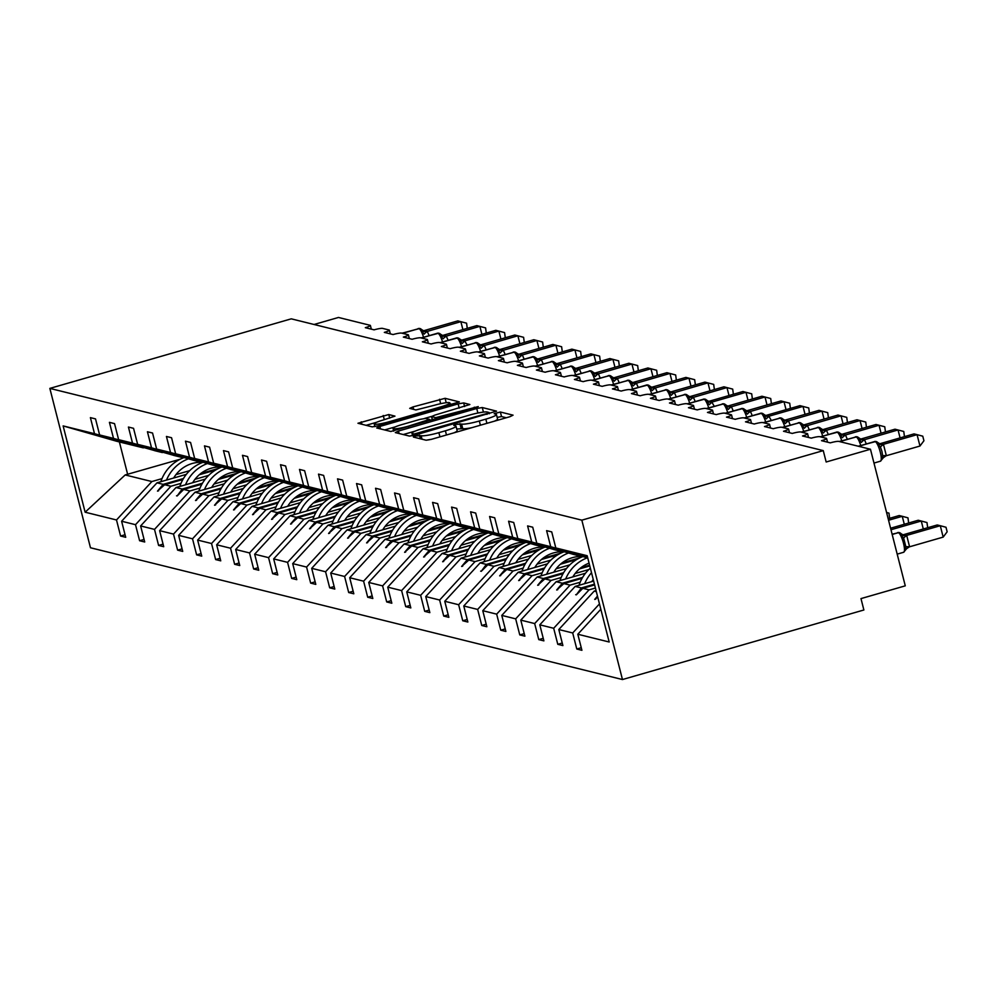 <?xml version="1.0" encoding="UTF-8"?>
<svg xmlns="http://www.w3.org/2000/svg" width="997" height="997" viewBox="0 0 997 997"><rect width="100%" height="100%" fill="white"/><g stroke="black" fill="none" stroke-linecap="round" stroke-linejoin="round"><path stroke-width="1.5" d="M415.612 435.976L413.406 437.06L426.118 440.213L431.664 439.253L509.928 416.709L513.069 415.163L500.369 412.01L494.163 413.693L495.92 414.179A14.88 1.919 -14.3 0 1 496.431 414.503A14.88 1.919 -14.3 0 1 485.838 419.126L479.32 421.008A14.88 1.919 -14.3 0 1 461.574 424.074L456.053 424.336L453.735 425.345L455.492 425.819A14.88 1.919 -14.3 0 1 455.99 426.155A14.88 1.919 -14.3 0 1 445.397 430.779L438.879 432.661A14.88 1.919 -14.3 0 1 421.133 435.714L415.612 435.976M506.314 417.755L501.528 416.572L497.167 417.382M471.818 427.688A14.88 1.919 -14.3 0 1 462.733 428.623L456.726 429.034M388.768 414.54L357.96 423.264L372.23 426.866L377.776 425.906L459.355 401.916L445.086 398.314L413.007 406.913L409.705 408.359L415.899 409.966L434.592 405.218A12.438 1.608 -14.3 0 1 449.859 402.938A12.438 1.608 -14.3 0 1 440.998 406.801L389.478 421.644A12.438 1.608 -14.3 0 1 374.211 423.924A12.438 1.608 -14.3 0 1 383.072 420.061L394.974 416.135L388.768 414.54L389.69 418.154M581.837 520.16L49.85 388.394L90.478 547.764L622.464 679.543L581.837 520.16L823.26 450.619L826.164 461.997L870.456 449.236L838.776 441.397A7.104 0.91 -14.3 0 0 830.302 442.855L821.528 440.686A7.104 0.91 165.7 0 0 826.588 438.468A7.104 0.91 165.7 0 0 826.351 438.319L819.771 436.686A7.104 0.91 -14.3 0 0 811.296 438.144L802.523 435.976A7.104 0.91 165.7 0 0 807.582 433.757A7.104 0.91 165.7 0 0 807.333 433.608L800.753 431.975A7.104 0.91 -14.3 0 0 792.291 433.433L783.517 431.265A7.104 0.91 165.7 0 0 788.577 429.059A7.104 0.91 165.7 0 0 788.328 428.897L781.748 427.264A7.104 0.91 -14.3 0 0 773.273 428.722L764.5 426.554A7.104 0.91 165.7 0 0 769.559 424.348A7.104 0.91 165.7 0 0 769.323 424.186L762.742 422.554A7.104 0.91 -14.3 0 0 754.268 424.024L745.494 421.843A7.104 0.91 165.7 0 0 750.554 419.637A7.104 0.91 165.7 0 0 750.317 419.475L743.737 417.855A7.104 0.91 -14.3 0 0 735.263 419.313L726.489 417.132A7.104 0.91 165.7 0 0 731.549 414.926A7.104 0.91 165.7 0 0 731.299 414.777L724.719 413.144A7.104 0.91 -14.3 0 0 716.257 414.602L707.484 412.434A7.104 0.91 165.7 0 0 712.543 410.216A7.104 0.91 165.7 0 0 712.294 410.066L705.714 408.434A7.104 0.91 -14.3 0 0 697.239 409.892L688.466 407.723A7.104 0.91 165.7 0 0 693.526 405.517A7.104 0.91 165.7 0 0 693.289 405.355L686.709 403.723A7.104 0.91 -14.3 0 0 678.234 405.181L669.461 403.012A7.104 0.91 165.7 0 0 674.52 400.806A7.104 0.91 165.7 0 0 674.284 400.644L667.703 399.012A7.104 0.91 -14.3 0 0 659.229 400.482L650.455 398.302A7.104 0.91 165.7 0 0 655.515 396.096A7.104 0.91 165.7 0 0 655.266 395.934L648.686 394.313A7.104 0.91 -14.3 0 0 640.224 395.772L631.45 393.591A7.104 0.91 165.7 0 0 636.51 391.385A7.104 0.91 165.7 0 0 636.26 391.223L629.68 389.603A7.104 0.91 -14.3 0 0 621.206 391.061L612.432 388.892A7.104 0.91 165.7 0 0 617.492 386.674A7.104 0.91 165.7 0 0 617.255 386.524L610.675 384.892A7.104 0.91 -14.3 0 0 602.2 386.35L593.427 384.181A7.104 0.91 165.7 0 0 598.487 381.976A7.104 0.91 165.7 0 0 598.25 381.814L591.67 380.181A7.104 0.91 -14.3 0 0 583.195 381.639L574.422 379.471A7.104 0.91 165.7 0 0 579.481 377.265A7.104 0.91 165.7 0 0 579.232 377.103L572.652 375.47A7.104 0.91 -14.3 0 0 564.19 376.941L555.416 374.76A7.104 0.91 165.7 0 0 560.476 372.554A7.104 0.91 165.7 0 0 560.227 372.392L553.647 370.759A7.104 0.91 -14.3 0 0 545.172 372.23L536.398 370.049A7.104 0.91 165.7 0 0 541.458 367.843A7.104 0.91 165.7 0 0 541.221 367.681L534.641 366.061A7.104 0.91 -14.3 0 0 526.167 367.519L517.393 365.351A7.104 0.91 165.7 0 0 522.453 363.132A7.104 0.91 165.7 0 0 522.216 362.983L515.636 361.35A7.104 0.91 -14.3 0 0 507.161 362.808L498.388 360.64A7.104 0.91 165.7 0 0 503.448 358.434A7.104 0.91 165.7 0 0 503.198 358.272L496.618 356.639A7.104 0.91 -14.3 0 0 488.156 358.097L479.383 355.929A7.104 0.91 165.7 0 0 484.442 353.723A7.104 0.91 165.7 0 0 484.193 353.561L477.613 351.929A7.104 0.91 -14.3 0 0 469.138 353.387L460.365 351.218A7.104 0.91 165.7 0 0 465.425 349.012A7.104 0.91 165.7 0 0 465.188 348.85L458.608 347.218A7.104 0.91 -14.3 0 0 450.133 348.688L441.359 346.507A7.104 0.91 165.7 0 0 446.419 344.301A7.104 0.91 165.7 0 0 446.182 344.139L439.602 342.519A7.104 0.91 -14.3 0 0 431.128 343.977L422.354 341.809A7.104 0.91 165.7 0 0 427.414 339.591A7.104 0.91 165.7 0 0 427.165 339.441L420.584 337.809A7.104 0.91 -14.3 0 0 412.122 339.267L403.349 337.098A7.104 0.91 165.7 0 0 408.409 334.88A7.104 0.91 165.7 0 0 408.159 334.73L401.579 333.098A7.104 0.91 -14.3 0 0 393.105 334.556L384.331 332.387A7.104 0.91 165.7 0 0 389.391 330.181A7.104 0.91 165.7 0 0 389.154 330.019L382.574 328.387A7.104 0.91 -14.3 0 0 374.099 329.845L365.326 327.677A7.104 0.91 165.7 0 0 370.386 325.471A7.104 0.91 165.7 0 0 370.149 325.309L338.469 317.457L314.067 324.486M49.85 388.394L291.261 318.841L823.26 450.619M398.464 431.04L395.31 432.586L409.431 436.075L414.976 435.128L496.543 411.138L482.274 407.536L476.728 408.483L398.464 431.04L399.099 433.521M390.836 431.477L376.716 427.975L379.869 426.429L458.134 403.885L463.68 402.925L469.874 404.52L434.829 415.113L431.514 416.559L435.677 417.656L478.261 406.589L390.836 431.477M180.133 459.243L125.186 474.946L85.131 512.209L63.135 425.918L94.503 433.683L90.403 417.631L95.525 418.902L99.613 434.954L154.709 450.632M125.049 534.741L120.587 536.025L125.709 537.296L121.609 521.244L135.505 524.684L170.886 486.262L181.005 483.346M186.314 474.373L156.99 482.822L121.609 521.244M99.613 434.954L113.508 438.393L109.421 422.342L114.53 423.613L118.631 439.665L173.715 455.342M144.066 539.439L139.592 540.735L144.715 541.994L140.627 525.942L154.51 529.395L189.891 490.973L200.011 488.056M205.32 479.083L175.995 487.533L140.627 525.942M118.631 439.665L132.514 443.104L128.426 427.052L133.548 428.324L137.636 444.363L192.72 460.041M163.072 544.15L158.598 545.434L163.72 546.705L159.632 530.653L173.515 534.093L208.896 495.683L219.016 492.767M224.337 483.794L195.013 492.231L159.632 530.653M137.636 444.363L151.532 447.815L147.431 431.763L152.553 433.022L156.641 449.074L211.725 464.752M182.077 548.861L177.616 550.145L182.725 551.416L178.637 535.364L192.533 538.804L227.902 500.382L238.021 497.466M243.343 488.493L214.019 496.942L178.637 535.364M156.641 449.074L170.537 452.513L166.437 436.462L171.559 437.733L175.646 453.785L230.743 469.462M201.082 553.572L196.621 554.855L201.743 556.127L197.643 540.075L211.538 543.515L246.92 505.093L257.039 502.176M262.348 493.203L233.024 501.653L197.643 540.075M175.646 453.785L189.542 457.224L185.454 441.173L190.564 442.444L194.664 458.495L249.749 474.173M220.1 558.283L215.626 559.566L220.748 560.837L216.661 544.786L230.544 548.225L265.925 509.803L276.044 506.887M281.353 497.914L252.029 506.364L216.661 544.786M194.664 458.495L208.547 461.935L204.46 445.883L209.582 447.155L213.67 463.206L268.754 478.884M239.106 562.981L234.631 564.277L239.754 565.536L235.666 549.497L249.549 552.936L284.93 514.514L295.05 511.598M300.371 502.625L271.047 511.075L235.666 549.497M213.67 463.206L227.565 466.646L223.465 450.594L228.587 451.865L232.675 467.917L287.759 483.582M258.111 567.692L253.649 568.988L258.759 570.247L254.671 554.195L268.567 557.635L303.935 519.225L314.055 516.309M319.376 507.336L290.052 515.785L254.671 554.195M232.675 467.917L246.571 471.357L242.47 455.305L247.592 456.564L251.68 472.615L306.777 488.293M277.116 572.403L272.655 573.686L277.777 574.957L273.677 558.906L287.572 562.345L322.953 523.923L333.073 521.007M338.382 512.034L309.058 520.484L273.677 558.906M251.68 472.615L265.576 476.055L261.488 460.003L266.598 461.275L270.698 477.326L325.782 493.004M296.134 577.113L291.66 578.397L296.782 579.668L292.694 563.617L306.578 567.056L341.959 528.634L352.078 525.718M357.387 516.745L328.063 525.195L292.694 563.617M270.698 477.326L284.581 480.766L280.493 464.714L285.616 465.985L289.703 482.037L344.788 497.715M315.139 581.824L310.665 583.108L315.787 584.379L311.7 568.327L325.583 571.767L360.964 533.345L371.083 530.429M376.405 521.456L347.081 529.906L311.7 568.327M289.703 482.037L303.599 485.477L299.499 469.425L304.621 470.696L308.709 486.748L363.793 502.426M334.145 586.535L329.683 587.819L334.793 589.077L330.705 573.038L344.601 576.478L379.969 538.056L390.089 535.14M395.41 526.167L366.086 534.616L330.705 573.038M308.709 486.748L322.604 490.188L318.504 474.136L323.626 475.407L327.714 491.459L382.811 507.137M353.15 591.233L348.688 592.53L353.81 593.788L349.71 577.737L363.606 581.176L398.987 542.767L409.106 539.851M414.416 530.878L385.091 539.327L349.71 577.737M327.714 491.459L341.61 494.898L337.522 478.847L342.632 480.105L346.732 496.157L401.816 511.835M372.168 595.944L367.694 597.228L372.816 598.499L368.728 582.447L382.611 585.887L417.992 547.465L428.112 544.561M433.421 535.576L404.097 544.026L368.728 582.447M346.732 496.157L360.615 499.597L356.527 483.557L361.649 484.816L365.737 500.868L420.821 516.546M391.173 600.655L386.699 601.939L391.821 603.21L387.733 587.158L401.617 590.598L436.998 552.176L447.117 549.26M452.439 540.287L423.114 548.736L387.733 587.158M365.737 500.868L379.633 504.308L375.533 488.256L380.655 489.527L384.742 505.579L439.827 521.257M410.178 605.366L405.717 606.65L410.826 607.921L406.739 591.869L420.634 595.309L456.003 556.887L466.122 553.971M471.444 544.998L442.12 553.447L406.739 591.869M384.742 505.579L398.638 509.018L394.538 492.967L399.66 494.238L403.748 510.29L458.844 525.967M429.184 610.077L424.722 611.36L429.844 612.632L425.744 596.58L439.64 600.02L475.021 561.598L485.14 558.681M490.449 549.708L461.125 558.158L425.744 596.58M403.748 510.29L417.643 513.729L413.556 497.677L418.665 498.949L422.765 515L477.85 530.678M448.201 614.775L443.727 616.071L448.849 617.33L444.762 601.278L458.645 604.73L494.026 566.308L504.146 563.392M509.455 554.419L480.13 562.869L444.762 601.278M422.765 515L436.649 518.44L432.561 502.388L437.683 503.647L441.771 519.699L496.855 535.377M467.207 619.486L462.733 620.77L467.855 622.041L463.767 605.989L477.65 609.429L513.031 571.019L523.151 568.103M528.472 559.13L499.148 567.567L463.767 605.989M441.771 519.699L455.666 523.151L451.566 507.099L456.688 508.358L460.776 524.41L515.86 540.087M486.212 624.197L481.75 625.48L486.86 626.752L482.772 610.7L496.668 614.14L532.037 575.718L542.156 572.801M547.478 563.828L518.153 572.278L482.772 610.7M460.776 524.41L474.672 527.849L470.572 511.797L475.694 513.069L479.781 529.12L534.878 544.798M505.217 628.908L500.756 630.191L505.878 631.462L501.778 615.411L515.673 618.85L551.054 580.428L561.174 577.512M566.483 568.539L537.159 576.989L501.778 615.411M479.781 529.12L493.677 532.56L489.589 516.508L494.699 517.779L498.799 533.831L553.883 549.509M524.235 633.618L519.761 634.902L524.883 636.173L520.795 620.122L534.679 623.561L570.06 585.139L580.179 582.223M585.488 573.25L556.164 581.7L520.795 620.122M498.799 533.831L512.682 537.271L508.595 521.219L513.717 522.49L517.804 538.542L572.889 554.22M543.24 638.317L538.766 639.613L543.888 640.872L539.801 624.82L553.684 628.272L589.065 589.85L595.421 588.018M593.651 581.089L575.182 586.41L539.801 624.82M517.804 538.542L531.7 541.982L527.6 525.93L532.722 527.201L536.81 543.24L587.756 557.959M562.246 643.028L557.784 644.311L562.894 645.582L558.806 629.531L572.702 632.97L576.789 649.022L581.912 650.293L577.811 634.242L609.179 642.006L587.183 555.728L555.815 547.951L587.557 557.173M596.069 590.573L594.187 591.109L558.806 629.531M555.815 547.951L551.727 531.9L546.605 530.641L550.705 546.692L587.619 557.41M600.83 609.254L577.811 634.242M870.456 449.236L905.276 585.837L860.984 598.599L863.876 609.99L622.464 679.543M125.186 474.946L151.868 481.551L161.988 478.635M175.97 474.609L189.667 470.671M151.868 481.551L116.499 519.973L120.587 536.025M94.503 433.683L143.668 447.753M194.976 479.32L208.672 475.37M139.592 540.735L135.505 524.684M113.508 438.393L162.673 452.451M213.994 484.031L227.677 480.08M158.598 545.434L154.51 529.395M132.514 443.104L181.678 457.162M232.999 488.742L246.695 484.791M177.616 550.145L173.515 534.093M151.532 447.815L200.684 461.873M252.004 493.44L265.7 489.502M196.621 554.855L192.533 538.804M170.537 452.513L219.701 466.584M271.01 498.151L284.706 494.213M215.626 559.566L211.538 543.515M189.542 457.224L238.707 471.294M290.027 502.862L303.711 498.911M234.631 564.277L230.544 548.225M208.547 461.935L257.712 475.993M309.033 507.573L322.729 503.622M253.649 568.988L249.549 552.936M227.565 466.646L276.717 480.704M328.038 512.284L341.734 508.333M272.655 573.686L268.567 557.635M246.571 471.357L295.735 485.414M347.043 516.982L360.74 513.044M291.66 578.397L287.572 562.345M265.576 476.055L314.74 490.125M366.061 521.693L379.745 517.755M310.665 583.108L306.578 567.056M284.581 480.766L333.746 494.836M385.066 526.404L398.763 522.453M329.683 587.819L325.583 571.767M303.599 485.477L352.751 499.547M404.072 531.114L417.768 527.164M348.688 592.53L344.601 576.478M322.604 490.188L371.769 504.245M423.077 535.825L436.773 531.875M367.694 597.228L363.606 581.176M341.61 494.898L390.774 508.956M442.095 540.524L455.779 536.585M386.699 601.939L382.611 585.887M360.615 499.597L409.779 513.667M461.1 545.234L474.796 541.296M405.717 606.65L401.617 590.598M379.633 504.308L428.785 518.378M480.105 549.945L493.802 545.995M424.722 611.36L420.634 595.309M398.638 509.018L447.803 523.089M499.111 554.656L512.807 550.705M443.727 616.071L439.64 600.02M417.643 513.729L466.808 527.787M518.128 559.367L531.812 555.416M462.733 620.77L458.645 604.73M436.649 518.44L485.813 532.498M537.134 564.065L550.83 560.127M481.75 625.48L477.65 609.429M455.666 523.151L504.818 537.209M556.139 568.776L569.835 564.838M500.756 630.191L496.668 614.14M474.672 527.849L523.836 541.919M575.144 573.487L588.841 569.549M519.761 634.902L515.673 618.85M493.677 532.56L542.842 546.63M538.766 639.613L534.679 623.561M512.682 537.271L561.847 551.329M557.784 644.311L553.684 628.272M531.7 541.982L580.852 556.039M85.131 512.209L116.499 519.973M536.81 543.24L550.705 546.692M154.597 450.656L162.299 452.563M215.576 470.061L199.275 474.759M182.9 479.482L164.679 484.729L170.886 486.262M156.99 482.822L163.184 484.355L157.501 491.122L164.679 484.729M218.879 468.316L200.783 473.525M183.46 478.523L163.184 484.355M173.603 455.367L181.304 457.274M234.594 474.771L218.281 479.47M201.905 484.193L183.697 489.44L189.891 490.973M175.995 487.533L182.202 489.066L177.13 495.983L183.697 489.44M237.884 473.027L219.789 478.236M202.466 483.221L182.202 489.066M192.62 460.078L200.31 461.985M253.599 479.482L237.298 484.181M220.91 488.891L202.703 494.138L208.896 495.683M195.013 492.231L201.207 493.777L195.524 500.531L202.703 494.138M256.89 477.725L238.794 482.947M221.471 487.932L201.207 493.777M211.626 464.789L219.315 466.696M272.605 484.193L256.304 488.891M239.928 493.602L221.708 498.849L227.902 500.382M214.019 496.942L220.212 498.475L214.529 505.242L221.708 498.849M275.907 482.436L257.799 487.658M240.476 492.643L220.212 498.475M230.631 469.5L238.333 471.394M291.61 488.891L275.309 493.59M258.933 498.313L240.713 503.56L246.92 505.093M233.024 501.653L239.218 503.186L233.535 509.953L240.713 503.56M294.913 487.147L276.817 492.356M259.494 497.353L239.218 503.186M249.636 474.198L257.338 476.105M310.628 493.602L294.314 498.301M277.939 503.024L259.731 508.271L265.925 509.803M252.029 506.364L258.235 507.897L252.553 514.664L259.731 508.271M313.918 491.857L295.822 497.067M278.499 502.064L258.235 507.897M268.654 478.909L276.343 480.816M329.633 498.313L313.332 503.011M296.944 507.735L278.736 512.981L284.93 514.514M271.047 511.075L277.241 512.608L271.558 519.375L278.736 512.981M332.923 496.568L314.828 501.778M297.505 506.763L277.241 512.608M287.659 483.62L295.349 485.527M348.638 503.024L332.337 507.722M315.962 512.433L297.742 517.68L303.935 519.225M290.052 515.785L296.246 517.318L290.563 524.073L297.742 517.68M351.941 501.267L333.833 506.488M316.51 511.473L296.246 517.318M306.665 488.331L314.367 490.237M367.644 507.735L351.343 512.433M334.967 517.144L316.747 522.391L322.953 523.923M309.058 520.484L315.251 522.029L309.569 528.784L316.747 522.391M370.946 505.978L352.851 511.199M335.528 516.184L315.251 522.029M325.67 493.041L333.372 494.936M386.662 512.433L370.348 517.131M353.972 521.855L335.765 527.101L341.959 528.634M328.063 525.195L334.269 526.728L328.586 533.495L335.765 527.101M389.952 510.688L371.856 515.898M354.533 520.895L334.269 526.728M344.688 497.74L352.377 499.647M405.667 517.144L389.366 521.842M372.978 526.566L354.77 531.812L360.964 533.345M347.081 529.906L353.274 531.438L347.592 538.206L354.77 531.812M408.957 515.399L390.861 520.608M373.539 525.606L353.274 531.438M363.693 502.451L371.383 504.357M424.672 521.855L408.371 526.553M391.995 531.276L373.775 536.523L379.969 538.056M366.086 534.616L372.28 536.149L366.597 542.916L373.775 536.523M427.975 520.11L409.867 525.319M392.544 530.304L372.28 536.149M382.698 507.161L390.4 509.068M443.677 526.566L427.377 531.264M411.001 535.975L392.781 541.221L398.987 542.767M385.091 539.327L391.285 540.86L385.602 547.615L392.781 541.221M446.98 524.808L428.884 530.03M411.562 535.015L391.285 540.86M401.704 511.872L409.406 513.779M462.695 531.276L446.382 535.975M430.006 540.686L411.798 545.932L417.992 547.465M404.097 544.026L410.303 545.571L404.62 552.326L411.798 545.932M465.985 529.519L447.89 534.741M430.567 539.726L410.303 545.571M420.722 516.583L428.411 518.49M481.701 535.987L465.4 540.673M449.011 545.396L430.804 550.643L436.998 552.176M423.114 548.736L429.308 550.269L423.625 557.036L430.804 550.643M484.991 534.23L466.895 539.439M449.572 544.437L429.308 550.269M439.727 521.281L447.416 523.188M500.706 540.686L484.405 545.384M468.029 550.107L449.809 555.354L456.003 556.887M442.12 553.447L448.314 554.98L442.631 561.747L449.809 555.354M504.008 538.941L485.9 544.15M468.578 549.148L448.314 554.98M458.732 525.992L466.434 527.899M519.711 545.396L503.41 550.095M487.035 554.818L468.814 560.065L475.021 561.598M461.125 558.158L467.319 559.691L461.636 566.458L468.814 560.065M523.014 543.652L504.918 548.861M487.595 553.858L467.319 559.691M477.737 530.703L485.439 532.61M538.729 550.107L522.416 554.806M506.04 559.529L487.832 564.776L494.026 566.308M480.13 562.869L486.337 564.402L481.264 571.318L487.832 564.776M542.019 548.35L523.923 553.572M506.601 558.557L486.337 564.402M496.755 535.414L504.445 537.321M557.734 554.818L541.433 559.516M525.045 564.227L506.837 569.474L513.031 571.019M499.148 567.567L505.342 569.113L499.659 575.867L506.837 569.474M561.024 553.061L542.929 558.283M525.606 563.268L505.342 569.113M515.761 540.125L523.45 542.032M576.74 559.529L560.439 564.227M544.063 568.938L525.843 574.185L532.037 575.718M518.153 572.278L524.347 573.811L518.664 580.578L525.843 574.185M580.042 557.772L561.934 562.981M544.611 567.978L524.347 573.811M534.766 544.823L542.468 546.73M589.788 565.947L579.444 568.926M563.068 573.649L544.848 578.896L551.054 580.428M537.159 576.989L543.353 578.522L537.67 585.289L544.848 578.896M589.601 565.199L580.952 567.692M563.629 572.689L543.353 578.522M553.771 549.534L561.473 551.441M582.074 578.36L563.866 583.606L570.06 585.139M556.164 581.7L562.37 583.233L556.687 590L563.866 583.606M582.634 577.4L562.37 583.233M572.789 554.245L580.478 556.152M594.623 584.927L582.871 588.317L589.065 589.85M575.182 586.41L581.376 587.943L576.303 594.86L582.871 588.317M594.436 584.18L581.376 587.943M594.187 591.109L596.343 591.645M597.477 596.106L594.698 599.409L597.739 597.141M599.471 603.908L572.702 632.97M587.694 557.709L583.793 556.613L587.707 557.759M581.251 647.738L576.789 649.022M63.135 425.918L116.599 441.247L143.281 447.852M119.378 441.933L127.653 474.36M595.77 599.11L594.698 599.409M576.764 594.399L575.693 594.698M557.759 589.688L556.687 590M538.741 584.977L537.67 585.289M519.736 580.266L518.664 580.578M500.731 575.556L499.659 575.867M481.725 570.857L480.654 571.156M462.708 566.146L461.636 566.458M443.702 561.436L442.631 561.747M424.697 556.725L423.625 557.036M405.692 552.014L404.62 552.326M386.674 547.316L385.602 547.615M367.669 542.605L366.597 542.916M348.663 537.894L347.592 538.206M329.658 533.183L328.586 533.495M310.64 528.472L309.569 528.784M291.635 523.774L290.563 524.073M272.63 519.063L271.558 519.375M253.624 514.352L252.553 514.664M234.607 509.641L233.535 509.953M215.601 504.931L214.529 505.242M196.596 500.232L195.524 500.531M177.591 495.521L176.519 495.821M158.573 490.811L157.501 491.122M426.093 440.213A14.88 1.919 -14.3 0 0 431.365 439.341M453.847 432.86A14.88 1.919 -14.3 0 0 457.162 430.704L455.99 426.155M494.275 421.22A14.88 1.919 -14.3 0 0 497.59 419.064L496.431 414.503M415.275 431.078L403.249 434.542M483.458 412.097L478.186 412.957M414.204 434.007L486.785 413.543L489.103 412.534L487.246 412.023A14.88 1.919 -14.3 0 0 469.512 415.088L422.554 428.61A14.88 1.919 -14.3 0 0 411.96 433.234A14.88 1.919 -14.3 0 0 412.471 433.57L414.204 434.007L414.515 435.253M384.643 429.944L395.36 426.853M424.672 418.404L431.576 416.422M401.891 424.597A12.438 1.608 -14.3 0 0 393.03 428.473A12.438 1.608 -14.3 0 0 408.284 426.193L429.595 419.413L425.582 418.416L420.049 419.376L401.891 424.597M452.426 404.408L450.083 403.822M376.542 422.304L366.049 425.333M881.797 459.343L882.632 455.641L881.934 451.354L880.451 447.105L878.045 444.6L877.46 442.319L878.108 442.718L876.288 441.596A2.368 2.281 -76.1 0 1 877.46 442.319M919.969 446.033L917.066 434.655L922.773 436.188L923.932 440.736L919.969 446.033L886.146 455.779L881.672 458.832M879.89 443.889A5.209 5.022 103.9 0 0 882.195 443.79L880.201 443.64L914.012 433.894L917.066 434.655L883.442 444.338L886.345 455.716M882.195 443.79L883.442 444.338M878.045 444.6L883.242 444.4M909.563 546.792L943.174 537.109L940.271 525.718L937.23 524.97L903.407 534.716L906.709 535.489L909.563 546.692L904.877 549.908L905.837 546.717L903.668 538.168L901.251 535.676L900.677 533.395A2.368 2.281 103.9 0 0 898.359 532.685L892.178 534.467M943.174 537.109L947.15 531.8L945.991 527.251L940.271 525.718L906.659 535.401M901.325 533.794L900.677 533.395M906.46 535.464L901.251 535.676M923.297 528.983L921.265 521.02L918.225 520.26L890.583 528.223M927.671 527.725L926.986 522.553L921.265 521.02L890.982 529.743M904.291 524.272L902.26 516.309L899.207 515.549L888.165 518.739M908.666 523.014L907.968 517.842L902.26 516.309L888.551 520.26M590.349 568.153A37.911 36.553 103.9 0 0 579.02 585.301M591.52 572.727A37.911 36.553 103.9 0 0 584.678 583.669M593.227 579.444A32.228 31.069 103.9 0 0 591.844 581.6M886.582 512.495L888.963 513.131L889.66 518.303M582.809 556.613A37.911 36.553 103.9 0 0 560.015 580.59M587.245 557.834A37.911 36.553 103.9 0 0 565.673 578.958M589.077 563.143A32.228 31.069 103.9 0 0 572.826 576.902M563.803 551.902A37.911 36.553 103.9 0 0 541.01 575.88M568.24 553.123A37.911 36.553 103.9 0 0 546.668 574.247M582.46 556.513A32.228 31.069 103.9 0 0 553.821 572.191M900.079 437.907L898.048 429.944L864.486 439.714A5.209 1.009 -31.7 0 0 861.445 442.394L859.028 439.901L858.454 437.608L859.09 438.007L857.283 436.885A2.368 2.281 -76.1 0 1 858.454 437.608M864.486 439.714L866.281 443.877M904.453 436.649L903.768 431.477L895.007 429.196L861.196 438.929L864.436 439.627M859.028 439.901L864.237 439.689M881.074 433.209L879.042 425.233L845.481 435.004A5.209 1.009 -31.7 0 0 842.44 437.683L840.022 435.19L839.449 432.897L840.085 433.296L838.278 432.175A2.368 2.281 -76.1 0 1 839.449 432.897M845.481 435.004L847.276 439.166M885.448 431.95L884.763 426.766L876.002 424.485L842.178 434.218L845.431 434.916M840.022 435.19L845.232 434.979M862.069 428.498L860.037 420.535L826.476 430.293A5.209 1.009 -31.7 0 0 823.422 432.985L821.017 430.48L820.431 428.199L821.079 428.598L819.272 427.464A2.368 2.281 -76.1 0 1 820.431 428.199M826.476 430.293L828.27 434.455M866.443 427.239L865.757 422.055L856.996 419.774L823.173 429.52L826.426 430.218M821.017 430.48L826.226 430.268M843.063 423.787L841.032 415.824L807.47 425.594A5.209 1.009 -31.7 0 0 804.417 428.274L802.012 425.769L801.426 423.488L802.074 423.887L800.255 422.753A2.368 2.281 -76.1 0 1 801.426 423.488M807.47 425.594L809.265 429.757M847.438 422.529L846.74 417.357L837.979 415.064L804.168 424.809L807.408 425.507M802.012 425.769L807.209 425.557M544.798 547.191A37.911 36.553 103.9 0 0 522.004 571.169M549.235 548.412A37.911 36.553 103.9 0 0 527.662 569.536M563.455 551.802A32.228 31.069 103.9 0 0 534.816 567.48M824.045 419.076L822.014 411.113L788.453 420.884A5.209 1.009 -31.7 0 0 785.412 423.563L782.994 421.058L782.421 418.777L783.056 419.176L781.249 418.042A2.368 2.281 -76.1 0 1 782.421 418.777M788.453 420.884L790.247 425.046M828.42 417.818L827.734 412.646L818.973 410.353L785.162 420.098L788.403 420.796M782.994 421.058L788.203 420.859M525.78 542.48A37.911 36.553 103.9 0 0 502.987 566.458M530.23 543.701A37.911 36.553 103.9 0 0 508.644 564.838M544.449 547.091A32.228 31.069 103.9 0 0 515.81 562.769M769.447 416.173A5.209 1.009 -31.7 0 0 766.406 418.852L763.989 416.36L763.415 414.067L765.983 415.674A5.209 5.022 103.9 0 0 768.513 415.624L771.242 420.335M765.684 421.93A10.182 2.355 -106.1 0 0 761.097 413.369A2.368 2.281 -76.1 0 1 762.244 413.344L764.051 414.465M805.04 414.366L803.009 406.402L769.397 416.085M809.414 413.107L808.729 407.935L799.968 405.654L766.145 415.388L768.513 415.624M763.989 416.36L769.198 416.148M506.775 537.782A37.911 36.553 103.9 0 0 483.981 561.76M511.212 538.991A37.911 36.553 103.9 0 0 489.639 560.127M525.431 542.38A32.228 31.069 103.9 0 0 496.793 558.058M786.035 409.667L784.003 401.691L750.442 411.462A5.209 1.009 -31.7 0 0 747.389 414.141L744.983 411.649L744.398 409.356L745.046 409.755L743.239 408.633A2.368 2.281 -76.1 0 1 744.398 409.356M750.442 411.462L752.237 415.624M790.409 408.396L789.724 403.224L780.963 400.944L747.139 410.677L750.392 411.375M744.983 411.649L750.193 411.437M487.77 533.071A37.911 36.553 103.9 0 0 464.976 557.049M492.206 534.292A37.911 36.553 103.9 0 0 470.634 555.416M506.426 537.67A32.228 31.069 103.9 0 0 477.787 553.36M767.029 404.956L764.998 396.98L731.437 406.751A5.209 1.009 -31.7 0 0 728.383 409.431L725.978 406.938L725.392 404.657L726.04 405.056L724.221 403.922A2.368 2.281 -76.1 0 1 725.392 404.657M731.437 406.751L733.231 410.914M771.404 403.698L770.706 398.513L761.945 396.233L728.134 405.978L731.374 406.676M725.978 406.938L731.175 406.726M468.764 528.36A37.911 36.553 103.9 0 0 445.971 552.338M473.201 529.581A37.911 36.553 103.9 0 0 451.629 550.705M487.421 532.971A32.228 31.069 103.9 0 0 458.782 548.649M712.419 402.04A5.209 1.009 -31.7 0 0 709.378 404.732L706.96 402.227L706.387 399.947L708.954 401.554A5.209 5.022 103.9 0 0 711.484 401.504L714.213 406.203M708.668 407.81A10.182 2.355 -106.1 0 0 704.069 399.236A2.368 2.281 -76.1 0 1 705.215 399.211L707.023 400.345M748.012 400.246L745.98 392.282L712.369 401.965M752.386 398.987L751.701 393.815L742.939 391.522L709.129 401.268L711.484 401.504M706.96 402.227L712.17 402.015M449.747 523.649A37.911 36.553 103.9 0 0 426.953 547.627M454.196 524.871A37.911 36.553 103.9 0 0 432.611 545.995M468.416 528.26A32.228 31.069 103.9 0 0 439.777 543.938M729.006 395.535L726.975 387.571L693.413 397.342A5.209 1.009 -31.7 0 0 690.373 400.021L687.955 397.516L687.382 395.236L688.017 395.635L686.21 394.5A2.368 2.281 -76.1 0 1 687.382 395.236M693.413 397.342L695.208 401.504M733.381 394.276L732.695 389.104L723.934 386.811L690.111 396.557L693.364 397.255M687.955 397.516L693.164 397.317M430.741 518.938A37.911 36.553 103.9 0 0 407.947 542.916M435.178 520.16A37.911 36.553 103.9 0 0 413.605 541.296M449.398 523.55A32.228 31.069 103.9 0 0 420.759 539.227M710.001 390.824L707.97 382.86L674.408 392.631A5.209 1.009 -31.7 0 0 671.355 395.31L668.95 392.818L668.364 390.525L669.012 390.924L667.205 389.802A2.368 2.281 -76.1 0 1 668.364 390.525M674.408 392.631L676.203 396.794M714.375 389.565L713.69 384.393L704.929 382.113L671.106 391.846L674.358 392.544M668.95 392.818L674.159 392.606M411.736 514.24A37.911 36.553 103.9 0 0 388.942 538.218M416.173 515.449A37.911 36.553 103.9 0 0 394.6 536.585M430.392 518.839A32.228 31.069 103.9 0 0 401.754 534.517M690.996 386.126L688.964 378.15L655.403 387.92A5.209 1.009 -31.7 0 0 652.35 390.6L649.944 388.107L649.359 385.814L650.007 386.213L648.187 385.091A2.368 2.281 -76.1 0 1 649.359 385.814M655.403 387.92L657.197 392.083M695.37 384.854L694.672 379.683L685.911 377.402L652.1 387.135L655.341 387.833M649.944 388.107L655.141 387.895M392.731 509.529A37.911 36.553 103.9 0 0 369.937 533.507M397.167 510.738A37.911 36.553 103.9 0 0 375.595 531.875M411.387 514.128A32.228 31.069 103.9 0 0 382.748 529.818M671.978 381.415L669.947 373.439L636.385 383.209A5.209 1.009 -31.7 0 0 633.344 385.889L630.927 383.396L630.353 381.116L630.989 381.515L629.182 380.38A2.368 2.281 -76.1 0 1 630.353 381.116M636.385 383.209L638.18 387.372M676.352 380.156L675.667 374.972L666.906 372.691L633.095 382.437L636.335 383.135M630.927 383.396L636.136 383.184M373.713 504.818A37.911 36.553 103.9 0 0 350.919 528.796M378.162 506.04A37.911 36.553 103.9 0 0 356.577 527.164M392.382 509.43A32.228 31.069 103.9 0 0 363.743 525.107M652.973 376.704L650.941 368.74L617.38 378.499A5.209 1.009 -31.7 0 0 614.339 381.19L611.921 378.686L611.348 376.405L611.984 376.804L610.176 375.67A2.368 2.281 -76.1 0 1 611.348 376.405M617.38 378.499L619.174 382.661M657.347 375.445L656.662 370.273L647.9 367.98L614.077 377.726L617.33 378.424M611.921 378.686L617.131 378.474M354.708 500.108A37.911 36.553 103.9 0 0 331.914 524.086M359.144 501.329A37.911 36.553 103.9 0 0 337.572 522.453M373.364 504.719A32.228 31.069 103.9 0 0 344.725 520.397M633.967 371.993L631.936 364.03L598.374 373.8A5.209 1.009 -31.7 0 0 595.321 376.48L592.916 373.975L592.33 371.694L592.978 372.093L591.171 370.959A2.368 2.281 -76.1 0 1 592.33 371.694M598.374 373.8L600.169 377.963M638.342 370.734L637.656 365.563L628.895 363.269L595.072 373.015L598.325 373.713M592.916 373.975L598.125 373.775M335.702 495.397A37.911 36.553 103.9 0 0 312.908 519.375M340.139 496.618A37.911 36.553 103.9 0 0 318.566 517.755M354.359 500.008A32.228 31.069 103.9 0 0 325.72 515.686M614.962 367.282L612.931 359.319L579.369 369.089A5.209 1.009 -31.7 0 0 576.316 371.769L573.911 369.264L573.325 366.983L573.973 367.382L572.153 366.26A2.368 2.281 -76.1 0 1 573.325 366.983M579.369 369.089L581.164 373.252M619.336 366.024L618.639 360.852L609.877 358.559L576.067 368.304L579.307 369.002M573.911 369.264L579.107 369.064M316.697 490.686A37.911 36.553 103.9 0 0 293.903 514.676M321.134 491.907A37.911 36.553 103.9 0 0 299.561 513.044M335.353 495.297A32.228 31.069 103.9 0 0 306.715 510.975M595.944 362.584L593.913 354.608L560.351 364.379A5.209 1.009 -31.7 0 0 557.311 367.058L554.893 364.566L554.32 362.272L554.955 362.671L553.148 361.55A2.368 2.281 -76.1 0 1 554.32 362.272M560.351 364.379L562.146 368.541M600.319 361.313L599.633 356.141L590.872 353.86L557.061 363.593L560.302 364.291M554.893 364.566L560.102 364.354M297.679 485.988A37.911 36.553 103.9 0 0 274.885 509.966M302.128 487.197A37.911 36.553 103.9 0 0 280.543 508.333M316.348 490.586A32.228 31.069 103.9 0 0 287.709 506.277M576.939 357.873L574.908 349.897L541.346 359.668A5.209 1.009 -31.7 0 0 538.305 362.347L535.888 359.855L535.314 357.574L535.95 357.96L534.143 356.839A2.368 2.281 -76.1 0 1 535.314 357.574M541.346 359.668L543.141 363.83M581.313 356.614L580.628 351.43L571.867 349.149L538.044 358.895L541.296 359.581M535.888 359.855L541.097 359.643M278.674 481.277A37.911 36.553 103.9 0 0 255.88 505.255M283.111 482.498A37.911 36.553 103.9 0 0 261.538 503.622M297.33 485.888A32.228 31.069 103.9 0 0 268.692 501.566M557.934 353.162L555.902 345.199L522.341 354.957A5.209 1.009 -31.7 0 0 519.287 357.649L516.882 355.144L516.296 352.863L516.945 353.262L515.137 352.128A2.368 2.281 -76.1 0 1 516.296 352.863M522.341 354.957L524.135 359.119M562.308 351.904L561.623 346.732L552.861 344.439L519.038 354.184L522.291 354.882M516.882 355.144L522.092 354.932M259.669 476.566A37.911 36.553 103.9 0 0 236.875 500.544M264.105 477.787A37.911 36.553 103.9 0 0 242.533 498.911M278.325 481.177A32.228 31.069 103.9 0 0 249.686 496.855M538.928 348.452L536.897 340.488L503.335 350.259A5.209 1.009 -31.7 0 0 500.282 352.938L497.877 350.433L497.291 348.152L497.939 348.551L496.12 347.417A2.368 2.281 -76.1 0 1 497.291 348.152M503.335 350.259L505.13 354.421M543.303 347.193L542.605 342.021L533.844 339.728L500.033 349.473L503.273 350.171M497.877 350.433L503.074 350.221M240.663 471.855A37.911 36.553 103.9 0 0 217.869 495.833M245.1 473.077A37.911 36.553 103.9 0 0 223.527 494.2M259.32 476.466A32.228 31.069 103.9 0 0 230.681 492.144M519.911 343.741L517.879 335.777L484.318 345.548A5.209 1.009 -31.7 0 0 481.277 348.227L478.859 345.722L478.286 343.442L478.921 343.84L477.114 342.719A2.368 2.281 -76.1 0 1 478.286 343.442M484.318 345.548L486.112 349.71M524.285 342.482L523.599 337.31L514.838 335.017L481.028 344.763L484.268 345.461M478.859 345.722L484.068 345.523M221.646 467.144A37.911 36.553 103.9 0 0 198.852 491.135M226.095 468.366A37.911 36.553 103.9 0 0 204.51 489.502M240.314 471.755A32.228 31.069 103.9 0 0 211.676 487.433M465.312 340.837A5.209 1.009 -31.7 0 0 462.272 343.516L459.854 341.024L459.281 338.731L461.848 340.338A5.209 5.022 103.9 0 0 461.848 340.338L461.848 340.338A5.209 5.022 103.9 0 0 464.378 340.289L467.107 344.999M461.549 346.595A10.182 2.355 -106.1 0 0 456.962 338.033A2.368 2.281 -76.1 0 1 458.109 338.008L459.916 339.13M500.905 339.03L498.874 331.066L465.263 340.75M505.28 337.771L504.594 332.599L495.833 330.319L462.01 340.052L464.378 340.289M459.854 341.024L465.063 340.812M202.64 462.446A37.911 36.553 103.9 0 0 179.846 486.424M207.077 463.655A37.911 36.553 103.9 0 0 185.504 484.791M221.297 467.045A32.228 31.069 103.9 0 0 192.658 482.722M481.9 334.331L479.869 326.355L446.307 336.126A5.209 1.009 -31.7 0 0 443.254 338.806L440.848 336.313L440.263 334.02L440.911 334.419L439.104 333.297A2.368 2.281 -76.1 0 1 440.263 334.02M446.307 336.126L448.102 340.289M486.274 333.073L485.589 327.888L476.828 325.608L443.004 335.341L446.257 336.039M440.848 336.313L446.058 336.101M183.635 457.735A37.911 36.553 103.9 0 0 160.841 481.713M188.072 458.956A37.911 36.553 103.9 0 0 166.499 480.08M202.291 462.334A32.228 31.069 103.9 0 0 173.652 478.024M462.895 329.621L460.863 321.657L427.302 331.415A5.209 1.009 -31.7 0 0 424.248 334.107L421.843 331.602L421.257 329.322L421.905 329.72L420.086 328.586A2.368 2.281 -76.1 0 1 421.257 329.322M427.302 331.415L429.096 335.578M467.269 328.362L466.571 323.178L457.81 320.897L423.999 330.643L427.239 331.34M421.843 331.602L427.04 331.39M422.03 439.203L421.133 435.714M439.951 436.873L438.879 432.661M446.469 434.991L445.397 430.779M461.088 428.212L459.929 423.663M462.733 428.623L461.574 424.074M480.392 425.221L479.32 421.008M486.91 423.339L485.838 419.126M501.528 416.572L500.369 412.01M420.385 438.792L419.488 435.315M477.887 413.02L476.728 408.483M483.433 412.085L482.274 407.536M418.291 434.169L418.079 433.334M486.997 414.378L486.785 413.543M489.303 413.705L489.041 412.646M412.995 435.639L412.471 433.57M380.505 428.922L379.869 426.429M459.206 408.097L458.134 403.885M464.602 406.539L463.68 402.925M432.548 420.098L431.676 416.659M436.05 419.089L435.677 417.656M441.434 417.531L441.222 416.696M474.485 408.01L474.273 407.175M408.496 427.028L408.284 426.193M426.654 421.793L426.442 420.958M389.69 422.479L389.478 421.644M441.21 407.636L440.998 406.801M413.643 409.406L413.007 406.913M440.662 403.685L439.54 399.274M446.195 402.713L445.086 398.314M361.911 424.311L361.275 421.818M384.306 419.7L383.234 415.5M880.139 461.187A10.182 2.355 -106.1 0 0 880.463 461.187A10.182 2.355 -106.1 0 0 880.264 452.052A10.182 2.355 -106.1 0 0 875.142 441.609A2.368 2.281 -76.1 0 1 876.288 441.596L875.927 441.497A2.368 2.281 103.9 0 0 874.78 441.521A10.182 2.355 -106.1 0 0 874.456 441.521A10.182 2.355 -106.1 0 0 874.182 441.696M858.741 446.332L874.78 441.521L858.38 446.245M876.114 441.559A2.368 2.281 103.9 0 0 875.927 441.497L858.205 446.207M883.504 444.425A5.209 1.009 -31.7 0 0 880.451 447.105M886.358 455.617L882.632 455.641M878.108 442.718L880.027 443.927A5.209 5.022 103.9 0 0 882.557 443.877M903.344 552.263A10.182 2.355 -106.1 0 0 903.668 552.263A10.182 2.355 -106.1 0 0 903.469 543.116A10.182 2.355 -106.1 0 0 898.359 532.685L892.128 534.28M905.774 534.94A5.209 5.022 -76.1 0 1 903.245 534.99L899.144 532.572A2.368 2.281 -76.1 0 0 897.985 532.597A10.182 2.355 -106.1 0 0 897.661 532.597A10.182 2.355 -106.1 0 0 897.387 532.759M892.116 534.193L899.144 532.572A2.368 2.281 -76.1 0 1 899.319 532.622M905.413 534.853A5.209 5.022 -76.1 0 1 903.108 534.953M905.837 546.717L909.563 546.692M903.668 538.168A5.209 1.009 148.3 0 1 906.709 535.489M860.735 445.472A10.182 2.355 -106.1 0 0 856.136 436.91A2.368 2.281 -76.1 0 1 857.283 436.885L856.922 436.786A2.368 2.281 103.9 0 0 855.775 436.811A10.182 2.355 -106.1 0 0 855.438 436.811A10.182 2.355 -106.1 0 0 855.164 436.985M839.736 441.634L856.136 436.91L839.374 441.534M857.096 436.848A2.368 2.281 103.9 0 0 856.922 436.786L839.2 441.497M859.09 438.007L861.022 439.216A5.209 5.022 103.9 0 0 863.552 439.166M860.885 439.178A5.209 5.022 103.9 0 0 863.19 439.079M841.717 440.774A10.182 2.355 -106.1 0 0 837.131 432.2A2.368 2.281 -76.1 0 1 838.278 432.175L837.916 432.087A2.368 2.281 103.9 0 0 836.757 432.1A10.182 2.355 -106.1 0 0 836.433 432.112A10.182 2.355 -106.1 0 0 836.159 432.274M820.73 436.923L836.757 432.1L820.357 436.836M838.091 432.137A2.368 2.281 103.9 0 0 837.916 432.087L820.182 436.786M840.085 433.309L842.016 434.505A5.209 5.022 103.9 0 0 844.546 434.455M841.867 434.468A5.209 5.022 103.9 0 0 844.172 434.368M822.712 436.063A10.182 2.355 -106.1 0 0 818.113 427.489A2.368 2.281 -76.1 0 1 819.272 427.464L818.898 427.377A2.368 2.281 103.9 0 0 817.752 427.401A10.182 2.355 -106.1 0 0 817.428 427.401A10.182 2.355 -106.1 0 0 817.154 427.576M801.713 432.212L818.113 427.489L801.351 432.125M819.085 427.426A2.368 2.281 103.9 0 0 818.898 427.377L801.177 432.075M821.079 428.598L823.011 429.807A5.209 5.022 103.9 0 0 825.541 429.744M822.861 429.757A5.209 5.022 103.9 0 0 825.167 429.657M803.707 431.352A10.182 2.355 -106.1 0 0 799.108 422.778A2.368 2.281 -76.1 0 1 800.255 422.753L799.893 422.666A2.368 2.281 103.9 0 0 798.747 422.691A10.182 2.355 -106.1 0 0 798.423 422.691A10.182 2.355 -106.1 0 0 798.148 422.865M782.707 427.501L799.108 422.778L782.346 427.414M800.08 422.716A2.368 2.281 103.9 0 0 799.893 422.666L782.171 427.377M802.074 423.887L803.993 425.096A5.209 5.022 103.9 0 0 806.523 425.046M803.856 425.046A5.209 5.022 103.9 0 0 806.162 424.946M784.701 426.641A10.182 2.355 -106.1 0 0 780.103 418.067A2.368 2.281 -76.1 0 1 781.249 418.042L780.888 417.955A2.368 2.281 103.9 0 0 779.741 417.98A10.182 2.355 -106.1 0 0 779.405 417.98A10.182 2.355 -106.1 0 0 779.131 418.154M763.702 422.79L780.103 418.067L763.341 422.703M781.062 418.005A2.368 2.281 103.9 0 0 780.888 417.955L763.166 422.666M784.975 420.385A5.209 5.022 103.9 0 0 784.988 420.385L784.988 420.385A5.209 5.022 103.9 0 0 787.518 420.335M784.851 420.348A5.209 5.022 103.9 0 0 787.156 420.248M762.057 413.306A2.368 2.281 103.9 0 0 761.882 413.244L762.244 413.344A2.368 2.281 -76.1 0 1 763.415 414.067M744.697 418.092L760.723 413.269A10.182 2.355 -106.1 0 0 760.399 413.269A10.182 2.355 -106.1 0 0 760.125 413.443M744.148 417.955L761.882 413.244A2.368 2.281 103.9 0 0 760.723 413.269L744.323 417.992M765.833 415.637A5.209 5.022 103.9 0 0 768.139 415.537M746.678 417.232A10.182 2.355 -106.1 0 0 742.08 408.658A2.368 2.281 -76.1 0 1 743.239 408.633L742.865 408.546A2.368 2.281 103.9 0 0 741.718 408.558A10.182 2.355 -106.1 0 0 741.394 408.558A10.182 2.355 -106.1 0 0 741.12 408.733M725.679 413.381L741.718 408.558L725.317 413.294M743.052 408.596A2.368 2.281 103.9 0 0 742.865 408.546L725.143 413.244M745.046 409.767L746.977 410.963A5.209 5.022 103.9 0 0 749.507 410.914M746.828 410.926A5.209 5.022 103.9 0 0 749.133 410.826M727.673 412.521A10.182 2.355 -106.1 0 0 723.074 403.947A2.368 2.281 -76.1 0 1 724.221 403.922L723.859 403.835A2.368 2.281 103.9 0 0 722.713 403.86A10.182 2.355 -106.1 0 0 722.389 403.86A10.182 2.355 -106.1 0 0 722.115 404.034M706.674 408.67L723.074 403.947L706.312 408.583M724.046 403.885A2.368 2.281 103.9 0 0 723.859 403.835L706.138 408.533M726.04 405.056L727.96 406.265A5.209 5.022 103.9 0 0 727.96 406.265A5.209 5.022 103.9 0 0 730.489 406.203M727.822 406.215A5.209 5.022 103.9 0 0 730.128 406.115M705.029 399.174A2.368 2.281 103.9 0 0 704.854 399.124L705.215 399.211A2.368 2.281 -76.1 0 1 706.387 399.947M687.668 403.959L703.708 399.149A10.182 2.355 -106.1 0 0 703.371 399.149A10.182 2.355 -106.1 0 0 703.097 399.323M687.132 403.822L704.854 399.124A2.368 2.281 103.9 0 0 703.708 399.149L687.307 403.872M708.817 401.504A5.209 5.022 103.9 0 0 711.123 401.405M689.65 403.1A10.182 2.355 -106.1 0 0 685.064 394.525A2.368 2.281 -76.1 0 1 686.21 394.5L685.849 394.413A2.368 2.281 103.9 0 0 684.69 394.438A10.182 2.355 -106.1 0 0 684.366 394.438A10.182 2.355 -106.1 0 0 684.092 394.613M668.663 399.249L685.064 394.525L668.289 399.161M686.023 394.463A2.368 2.281 103.9 0 0 685.849 394.413L668.115 399.124M688.017 395.635L689.949 396.843A5.209 5.022 103.9 0 0 692.479 396.794M689.799 396.806A5.209 5.022 103.9 0 0 692.105 396.706M670.645 398.389A10.182 2.355 -106.1 0 0 666.046 389.815A2.368 2.281 -76.1 0 1 667.205 389.802L666.831 389.702A2.368 2.281 103.9 0 0 665.684 389.727A10.182 2.355 -106.1 0 0 665.36 389.727A10.182 2.355 -106.1 0 0 665.086 389.902M649.645 394.55L666.046 389.815L649.284 394.451M667.018 389.765A2.368 2.281 103.9 0 0 666.831 389.702L649.109 394.413M669.012 390.924L670.944 392.133A5.209 5.022 103.9 0 0 673.474 392.083M670.794 392.095A5.209 5.022 103.9 0 0 673.1 391.995M651.639 393.678A10.182 2.355 -106.1 0 0 647.041 385.116A2.368 2.281 -76.1 0 1 648.187 385.091L647.826 385.004A2.368 2.281 103.9 0 0 646.679 385.016A10.182 2.355 -106.1 0 0 646.355 385.016A10.182 2.355 -106.1 0 0 646.081 385.191M630.64 389.839L646.679 385.016L630.278 389.752M648.013 385.054A2.368 2.281 103.9 0 0 647.826 385.004L630.104 389.702M650.007 386.225L651.926 387.422A5.209 5.022 103.9 0 0 654.456 387.372M651.789 387.384A5.209 5.022 103.9 0 0 654.094 387.285M632.634 388.98A10.182 2.355 -106.1 0 0 628.035 380.405A2.368 2.281 -76.1 0 1 629.182 380.38L628.82 380.293A2.368 2.281 103.9 0 0 627.674 380.318A10.182 2.355 -106.1 0 0 627.337 380.318A10.182 2.355 -106.1 0 0 627.063 380.48M611.635 385.129L628.035 380.405L611.273 385.041M628.995 380.343A2.368 2.281 103.9 0 0 628.82 380.293L611.099 384.992M630.989 381.515L632.921 382.711A5.209 5.022 103.9 0 0 635.45 382.661M632.783 382.674A5.209 5.022 103.9 0 0 635.089 382.574M613.616 384.269A10.182 2.355 -106.1 0 0 609.03 375.695A2.368 2.281 -76.1 0 1 610.176 375.67L609.815 375.582A2.368 2.281 103.9 0 0 608.656 375.607A10.182 2.355 -106.1 0 0 608.332 375.607A10.182 2.355 -106.1 0 0 608.058 375.782M592.629 380.418L609.03 375.695L592.255 380.331M609.99 375.632A2.368 2.281 103.9 0 0 609.815 375.582L592.081 380.281M611.984 376.804L613.915 378.013A5.209 5.022 103.9 0 0 613.915 378.013L613.915 378.013A5.209 5.022 103.9 0 0 616.445 377.963M613.766 377.963A5.209 5.022 103.9 0 0 616.071 377.863M594.611 379.558A10.182 2.355 -106.1 0 0 590.012 370.984A2.368 2.281 -76.1 0 1 591.171 370.959L590.797 370.872A2.368 2.281 103.9 0 0 589.651 370.896A10.182 2.355 -106.1 0 0 589.327 370.896A10.182 2.355 -106.1 0 0 589.053 371.071M573.611 375.707L590.012 370.984L573.25 375.62M590.984 370.921A2.368 2.281 103.9 0 0 590.797 370.872L573.076 375.582M592.978 372.093L594.91 373.302A5.209 5.022 103.9 0 0 597.44 373.252M594.76 373.264A5.209 5.022 103.9 0 0 597.066 373.152M575.605 374.847A10.182 2.355 -106.1 0 0 571.007 366.273A2.368 2.281 -76.1 0 1 572.153 366.26L571.792 366.161A2.368 2.281 103.9 0 0 570.645 366.186A10.182 2.355 -106.1 0 0 570.321 366.186A10.182 2.355 -106.1 0 0 570.047 366.36M554.606 371.009L571.007 366.273L554.245 370.909M571.979 366.223A2.368 2.281 103.9 0 0 571.792 366.161L554.07 370.872M573.973 367.382L575.892 368.591A5.209 5.022 103.9 0 0 578.422 368.541M575.755 368.554A5.209 5.022 103.9 0 0 578.061 368.454M556.6 370.136A10.182 2.355 -106.1 0 0 552.002 361.575A2.368 2.281 -76.1 0 1 553.148 361.55L552.787 361.462A2.368 2.281 103.9 0 0 551.64 361.475A10.182 2.355 -106.1 0 0 551.304 361.475A10.182 2.355 -106.1 0 0 551.029 361.649M535.601 366.298L552.002 361.575L535.239 366.198M552.961 361.512A2.368 2.281 103.9 0 0 552.787 361.462L535.065 366.161M554.955 362.671L556.887 363.88A5.209 5.022 103.9 0 0 559.417 363.83M556.75 363.843A5.209 5.022 103.9 0 0 559.055 363.743M537.582 365.438A10.182 2.355 -106.1 0 0 532.996 356.864A2.368 2.281 -76.1 0 1 534.143 356.839L533.781 356.752A2.368 2.281 103.9 0 0 532.622 356.776A10.182 2.355 -106.1 0 0 532.298 356.776A10.182 2.355 -106.1 0 0 532.024 356.938M516.596 361.587L532.622 356.776L516.222 361.5M533.956 356.801A2.368 2.281 103.9 0 0 533.781 356.752L516.047 361.45M535.95 357.973L537.882 359.169A5.209 5.022 103.9 0 0 540.411 359.119M537.732 359.132A5.209 5.022 103.9 0 0 540.038 359.032M518.577 360.727A10.182 2.355 -106.1 0 0 513.978 352.153A2.368 2.281 -76.1 0 1 515.137 352.128L514.764 352.041A2.368 2.281 103.9 0 0 513.617 352.066A10.182 2.355 -106.1 0 0 513.293 352.066A10.182 2.355 -106.1 0 0 513.019 352.24M497.578 356.876L513.978 352.153L497.216 356.789M514.951 352.091A2.368 2.281 103.9 0 0 514.764 352.041L497.042 356.739M516.945 353.262L518.876 354.471A5.209 5.022 103.9 0 0 521.406 354.421M518.727 354.421A5.209 5.022 103.9 0 0 521.032 354.321M499.572 356.016A10.182 2.355 -106.1 0 0 494.973 347.442A2.368 2.281 -76.1 0 1 496.12 347.417L495.758 347.33A2.368 2.281 103.9 0 0 494.612 347.355A10.182 2.355 -106.1 0 0 494.288 347.355A10.182 2.355 -106.1 0 0 494.014 347.529M478.572 352.165L494.973 347.442L478.211 352.078M495.945 347.38A2.368 2.281 103.9 0 0 495.758 347.33L478.037 352.041M497.939 348.551L499.858 349.76A5.209 5.022 103.9 0 0 502.388 349.71M499.721 349.723A5.209 5.022 103.9 0 0 502.027 349.611M480.566 351.305A10.182 2.355 -106.1 0 0 475.968 342.731A2.368 2.281 -76.1 0 1 477.114 342.719L476.753 342.619A2.368 2.281 103.9 0 0 475.606 342.644A10.182 2.355 -106.1 0 0 475.27 342.644A10.182 2.355 -106.1 0 0 474.996 342.818M459.567 347.455L475.968 342.731L459.206 347.367M476.927 342.681A2.368 2.281 103.9 0 0 476.753 342.619L459.031 347.33M478.921 343.84L480.853 345.049A5.209 5.022 103.9 0 0 480.853 345.049L480.853 345.049A5.209 5.022 103.9 0 0 483.383 344.999M480.716 345.012A5.209 5.022 103.9 0 0 483.022 344.912M457.922 337.971A2.368 2.281 103.9 0 0 457.748 337.908L458.109 338.008A2.368 2.281 -76.1 0 1 459.281 338.731M440.562 342.756L456.589 337.933A10.182 2.355 -106.1 0 0 456.265 337.933A10.182 2.355 -106.1 0 0 455.99 338.108M440.013 342.619L457.748 337.908A2.368 2.281 103.9 0 0 456.589 337.933L440.188 342.656M461.698 340.301A5.209 5.022 103.9 0 0 464.004 340.201M442.543 341.896A10.182 2.355 -106.1 0 0 437.945 333.322A2.368 2.281 -76.1 0 1 439.104 333.297L438.73 333.21A2.368 2.281 103.9 0 0 437.583 333.222A10.182 2.355 -106.1 0 0 437.259 333.235A10.182 2.355 -106.1 0 0 436.985 333.397M421.544 338.045L437.583 333.222L421.183 337.958M438.917 333.26A2.368 2.281 103.9 0 0 438.73 333.21L421.008 337.908M440.911 334.431L442.842 335.628A5.209 5.022 103.9 0 0 442.842 335.628L442.842 335.628A5.209 5.022 103.9 0 0 445.372 335.578M442.693 335.59A5.209 5.022 103.9 0 0 444.998 335.49M423.538 337.185A10.182 2.355 -106.1 0 0 418.939 328.611A2.368 2.281 -76.1 0 1 420.086 328.586L419.725 328.499A2.368 2.281 103.9 0 0 418.578 328.524A10.182 2.355 -106.1 0 0 418.254 328.524A10.182 2.355 -106.1 0 0 417.98 328.698M402.539 333.334L418.939 328.611L402.177 333.247M419.911 328.549A2.368 2.281 103.9 0 0 419.725 328.499L402.003 333.197M421.905 329.72L423.825 330.929A5.209 5.022 103.9 0 0 426.355 330.867M423.688 330.879A5.209 5.022 103.9 0 0 425.993 330.78M827.535 442.17L826.588 438.468M808.517 437.459L807.582 433.757M789.512 432.748L788.577 429.059M770.507 428.037L769.559 424.348M751.501 423.339L750.554 419.637M732.483 418.628L731.549 414.926M713.478 413.917L712.543 410.216M694.473 409.206L693.526 405.517M675.468 404.495L674.52 400.806M656.45 399.797L655.515 396.096M637.444 395.086L636.51 391.385M618.439 390.375L617.492 386.674M599.434 385.665L598.487 381.976M580.416 380.954L579.481 377.265M561.411 376.243L560.476 372.554M542.405 371.545L541.458 367.843M523.4 366.834L522.453 363.132M504.382 362.123L503.448 358.434M485.377 357.412L484.442 353.723M466.372 352.701L465.425 349.012M447.366 348.003L446.419 344.301M428.349 343.292L427.414 339.591M409.343 338.581L408.409 334.88M390.338 333.87L389.391 330.181M371.333 329.16L370.386 325.471M489.39 413.68L489.103 412.534M412.596 435.726L411.96 433.234M432.424 420.136L431.514 416.559M393.715 431.165L393.03 428.473M430.081 420.809L429.757 419.513M374.897 426.604L374.211 423.924M450.382 404.994L449.859 402.938M883.803 457.149L880.463 461.187L873.983 463.057M907.008 548.213L903.668 552.263L897.188 554.133M783.056 419.176L784.988 420.385"/></g></svg>

